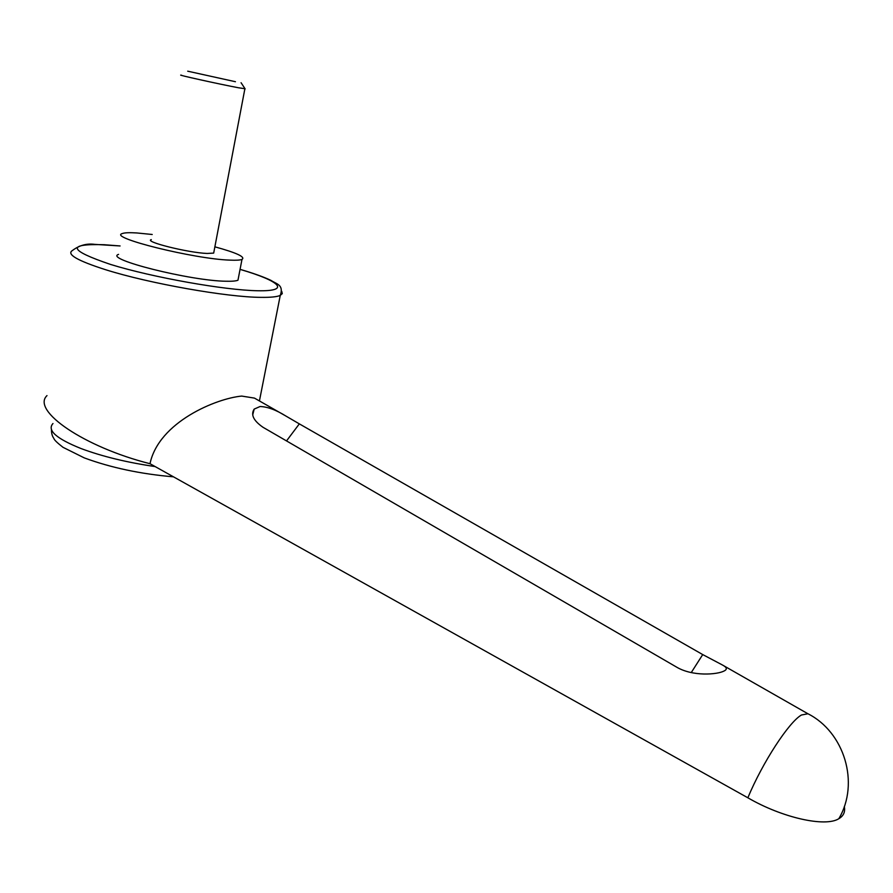 <?xml version="1.0" encoding="UTF-8"?>
<svg xmlns="http://www.w3.org/2000/svg" width="893" height="893" viewBox="0 0 893 893"><rect width="100%" height="100%" fill="white"/><g stroke="black" fill="none" stroke-linecap="round" stroke-linejoin="round"><path stroke-width="1.34" d="M46.994 395.599C31.088 410.557 84.054 447.103 150.002 463.701L747.854 797.784C762.622 762.321 788.876 722.124 801.434 715.014L807.942 713.764C844.153 731.97 859.992 782.882 838.828 818.714C843.561 815.945 845.392 811.849 844.32 806.457M284.577 415.29L254.46 398.111L241.713 396.079C216.653 398.356 158.831 421.842 150.002 463.701M691.238 672.596L702.724 654.58L722.169 664.85C726.902 667.25 727.561 669.292 724.156 670.967L724.134 670.978C717.325 674.661 692.309 676.749 676.09 666.814L263.033 427.3C253.5 420.703 250.553 414.631 254.181 409.094L260.042 406.527C267.353 406.695 275.993 409.876 285.927 416.06L299.334 423.874L286.53 440.908M702.724 654.58L299.334 423.874M152.223 234.491L136.785 232.95C129.351 232.481 124.529 232.682 122.33 233.553C107.383 237.46 194.562 259.104 230.059 260.131C236.109 260.399 240.083 260.164 241.981 259.428C245.698 257.017 236.656 252.808 214.878 246.825M238.476 277.611L237.973 280.201C236.053 281.049 232.068 281.395 226.018 281.239C190.466 280.904 103.532 259.015 118.568 254.382M181.424 75.157C174.224 74.175 219.924 84.288 238.498 87.771L245.028 88.731M235.451 81.721L187.709 71.183L235.451 81.721M213.918 251.893L213.684 253.099L207.165 253.456C188.367 252.797 143.661 241.679 151.285 239.614M747.854 797.784C781.967 817.675 825.199 827.431 838.828 818.714M281.753 291.375L282.277 293.63L280.257 295.404C277.087 296.844 270.668 297.492 261.002 297.358C227.302 297.257 149.455 283.572 105.698 269.742C77.345 260.678 66.261 254.248 72.456 250.475C79.399 245.274 86.867 243.242 94.859 244.381L120.086 245.955L104.124 244.715C66.406 243.622 68.515 250.185 110.486 264.417C152.625 277.455 224.936 290.258 257.753 290.75C291.241 291.442 280.268 281.105 240.329 269.474L240.061 269.396M155.17 466.581C126.918 462.451 102.248 456.457 81.151 448.587C56.281 438.63 46.894 430.281 52.966 423.528M807.797 713.686L722.66 665.129M173.499 476.829C140.525 473.993 110.777 467.675 84.243 457.875L62.99 447.304C57.13 442.749 54.093 439.78 53.859 438.396C52.252 436.275 51.448 433.362 51.437 429.656M259.428 400.946L280.257 295.404C283.996 284.822 276.741 284.186 271.059 280.435C263.882 277.009 253.835 273.392 240.898 269.586M241.077 82.725L245.14 88.898M213.684 253.099L244.861 88.876M240.652 269.519L240.061 269.34M241.981 259.428L237.973 280.201M254.181 409.094L252.73 414.854"/></g></svg>
